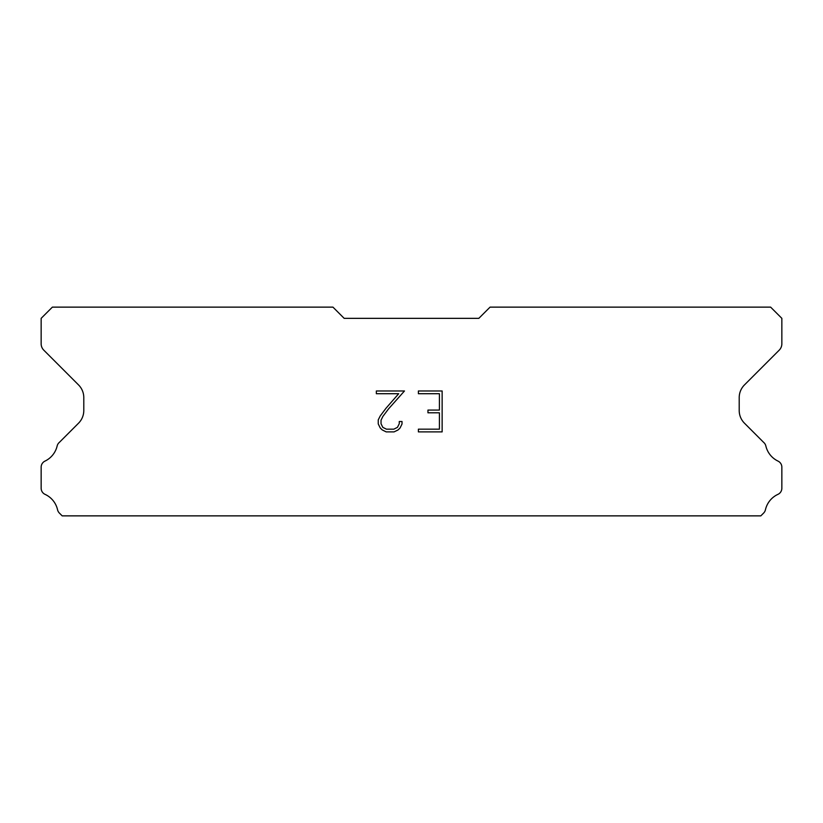 <?xml version="1.0" encoding="UTF-8"?>
<svg xmlns="http://www.w3.org/2000/svg" width="823" height="823" viewBox="0 0 823 823"><rect width="100%" height="100%" fill="white"/><g stroke="black" fill="none" stroke-linecap="round" stroke-linejoin="round"><path stroke-width="1.23" d="M439.41 429.164L439.41 412.796L439.41 429.164L418.393 429.164L439.41 429.164M439.41 412.796L427.96 412.796L439.41 412.796M427.96 412.796L427.96 410.07L427.96 412.796M427.96 410.07L439.41 410.07L427.96 410.07M439.41 410.07L439.41 393.713L439.41 410.07M439.41 393.713L418.393 393.713L439.41 393.713M418.393 393.713L418.393 390.976L418.393 393.713M418.393 431.89L418.393 429.164L418.393 431.89L442.136 431.89L418.393 431.89M442.136 390.976L442.136 431.89L442.136 390.976L418.393 390.976L442.136 390.976M402.025 421.52L402.025 423.968L402.025 421.52L399.258 421.52L402.025 421.52M402.025 423.968L400.081 427.97L402.025 423.968M400.081 427.97L398.054 429.956L400.081 427.97M398.054 429.956L394.063 431.89L398.054 429.956M394.063 431.89L386.203 431.89L394.063 431.89M386.203 431.89L382.232 429.925L386.203 431.89M382.232 429.925L380.216 427.929L382.232 429.925M380.216 427.929L378.241 423.927L380.216 427.929M378.241 423.927L378.241 419.884L378.241 423.927M378.241 419.884L380.216 415.965L378.241 419.884M380.216 415.965L385.987 408.27L380.216 415.965M385.987 408.27L398.692 393.713L385.987 408.27M398.692 393.713L376.348 393.713L398.692 393.713M376.348 393.713L376.348 390.976L376.348 393.713M399.258 423.763L399.258 421.52L399.258 423.763L397.447 427.353L399.258 423.763M393.847 429.164L397.447 427.353L393.847 429.164L386.44 429.164L393.847 429.164M382.818 427.363L386.44 429.164L382.818 427.363L381.039 423.763L382.818 427.363M381.039 420.172L381.039 423.763L381.039 420.172L382.87 416.438L381.039 420.172M388.549 408.877L382.87 416.438L388.549 408.877L404.474 390.976L388.549 408.877M376.348 390.976L404.474 390.976L376.348 390.976M478.832 318.347L490.055 307.133L770.626 307.133L781.85 318.347L781.85 343.808A8.981 8.981 0 0 1 779.216 350.156L744.465 384.917A17.952 17.952 0 0 0 739.208 397.612L739.208 410.502A17.952 17.952 0 0 0 744.465 423.197L763.621 442.363A6.738 6.738 0 0 1 765.894 446.138A22.447 22.447 0 0 0 778.023 461.106A6.738 6.738 0 0 1 781.85 467.176L781.85 488.255A6.738 6.738 0 0 1 777.93 494.366A22.447 22.447 0 0 0 765.431 509.797A6.738 6.738 0 0 1 763.621 513.068L760.822 515.867L62.178 515.867L59.379 513.068A6.738 6.738 0 0 1 57.569 509.797A22.447 22.447 0 0 0 45.07 494.366A6.738 6.738 0 0 1 41.15 488.255L41.15 467.176A6.738 6.738 0 0 1 44.977 461.106A22.447 22.447 0 0 0 57.106 446.138A6.738 6.738 0 0 1 59.379 442.363L78.535 423.197A17.952 17.952 0 0 0 83.792 410.502L83.792 397.612A17.952 17.952 0 0 0 78.535 384.917L43.784 350.156A8.981 8.981 0 0 1 41.15 343.808L41.15 318.347L52.374 307.133L332.945 307.133L344.168 318.347L478.832 318.347"/></g></svg>
